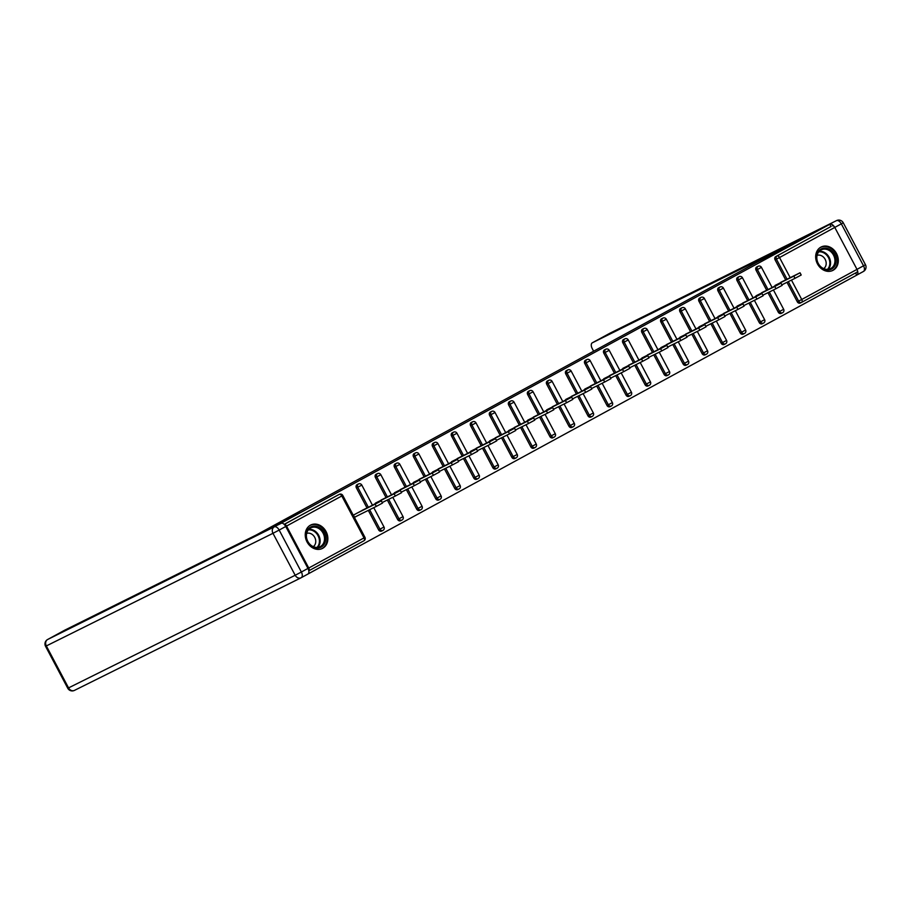 <?xml version="1.0" encoding="UTF-8"?>
<svg xmlns="http://www.w3.org/2000/svg" width="911" height="911" viewBox="0 0 911 911"><rect width="100%" height="100%" fill="white"/><g stroke="black" fill="none" stroke-linecap="round" stroke-linejoin="round"><path stroke-width="1.37" d="M322.676 548.297A13.084 10.83 63.6 0 0 326.161 531.739A13.084 10.83 63.6 0 0 310.731 525.021A13.084 10.83 63.6 0 0 310.435 525.18A13.084 10.83 63.6 0 0 306.939 541.738A13.084 10.83 63.6 0 0 322.38 548.456A13.084 10.83 63.6 0 0 322.676 548.297M833.11 270.271A13.084 10.83 63.6 0 0 836.594 253.702A13.084 10.83 63.6 0 0 821.164 246.995A13.084 10.83 63.6 0 0 820.857 247.143A13.084 10.83 63.6 0 0 817.372 263.712A13.084 10.83 63.6 0 0 832.802 270.43A13.084 10.83 63.6 0 0 833.11 270.271M307.975 574.01L856.739 275.133L855.588 272.958M281.67 523.108L263.12 532.081L299.48 512.278L281.784 521.069L757.326 262.049L829.819 224.288L831.003 226.509L775.728 256.617L831.003 226.509M832.347 225.837A2.517 1.412 61.4 0 1 834.783 227.431L857 269.383A2.517 1.412 61.4 0 1 856.932 272.218A2.517 1.412 61.4 0 1 856.909 272.241L801.703 302.315A2.517 1.412 61.4 0 1 801.646 302.338A2.517 2.084 -116.4 0 1 798.64 301.108L788.334 281.647M308.749 568.02L364.013 537.911A2.517 1.412 -118.6 0 1 363.956 540.747A2.517 1.412 -118.6 0 1 363.922 540.77L308.795 570.798A2.517 1.412 -118.6 0 0 308.749 568.02L286.532 526.068A2.517 1.412 -118.6 0 0 284.232 524.417L338.015 495.037A2.517 2.084 -116.4 0 1 338.129 494.98M281.567 522.914L829.819 224.288M772.323 287.432L783.767 280.839M284.175 524.36L338.015 495.037M801.532 302.395L800.302 303.01A2.517 2.084 -116.4 0 1 797.296 301.78L786.99 282.319M785.692 279.882L775.079 259.829A2.517 2.084 -116.4 0 1 775.728 256.617M381.607 531.067A2.517 2.084 -116.4 0 1 378.6 529.838L368.295 510.376M367.008 507.939L356.395 487.886A2.517 2.084 -116.4 0 1 357.158 484.618M400.646 520.705A2.517 2.084 -116.4 0 1 397.629 519.475L387.323 500.014M386.036 497.577L375.423 477.523A2.517 2.084 -116.4 0 1 376.186 474.244M419.675 510.331A2.517 2.084 -116.4 0 1 416.669 509.112L406.363 489.64M405.065 487.203L394.452 467.161A2.517 2.084 -116.4 0 1 395.226 463.881M438.703 499.968A2.517 2.084 -116.4 0 1 435.697 498.738L425.391 479.277M424.105 476.84L413.48 456.787A2.517 2.084 -116.4 0 1 414.254 453.519M457.732 489.606A2.517 2.084 -116.4 0 1 454.726 488.376L444.42 468.914M443.133 466.478L432.52 446.424A2.517 2.084 -116.4 0 1 433.283 443.145M476.76 479.232A2.517 2.084 -116.4 0 1 473.754 478.013L463.448 458.54M462.162 456.104L451.549 436.062A2.517 2.084 -116.4 0 1 452.311 432.782M495.8 468.869A2.517 2.084 -116.4 0 1 492.794 467.639L482.488 448.178M481.19 445.741L470.577 425.699A2.517 2.084 -116.4 0 1 471.351 422.419M514.829 458.506A2.517 2.084 -116.4 0 1 511.823 457.276L501.517 437.815M500.23 435.378L489.606 415.325A2.517 2.084 -116.4 0 1 490.38 412.045M533.857 448.132A2.517 2.084 -116.4 0 1 530.851 446.914L520.545 427.441M519.259 425.004L508.645 404.962A2.517 2.084 -116.4 0 1 509.408 401.683M552.886 437.77A2.517 2.084 -116.4 0 1 549.88 436.54L539.574 417.079M538.287 414.642L527.674 394.6A2.517 2.084 -116.4 0 1 528.437 391.32M571.926 427.407A2.517 2.084 -116.4 0 1 568.919 426.177L558.614 406.716M557.316 404.279L546.702 384.226A2.517 2.084 -116.4 0 1 547.477 380.946M590.954 417.033A2.517 2.084 -116.4 0 1 587.948 415.815L577.642 396.342M576.356 393.905L565.731 373.863A2.517 2.084 -116.4 0 1 566.505 370.583M609.983 406.67A2.517 2.084 -116.4 0 1 606.977 405.441L596.671 385.979M595.384 383.542L584.771 363.5A2.517 2.084 -116.4 0 1 585.534 360.221M629.011 396.308A2.517 2.084 -116.4 0 1 626.005 395.078L615.699 375.617M614.413 373.18L603.799 353.126A2.517 2.084 -116.4 0 1 604.562 349.847M648.051 385.934A2.517 2.084 -116.4 0 1 645.045 384.715L634.739 365.243M633.441 362.806L622.828 342.764A2.517 2.084 -116.4 0 1 623.602 339.484M667.08 375.571A2.517 2.084 -116.4 0 1 664.073 374.341L653.768 354.88M652.481 352.443L641.856 332.401A2.517 2.084 -116.4 0 1 642.631 329.122M686.108 365.209A2.517 2.084 -116.4 0 1 683.102 363.979L672.796 344.517M671.509 342.08L660.896 322.027A2.517 2.084 -116.4 0 1 661.659 318.748M705.137 354.846A2.517 2.084 -116.4 0 1 702.13 353.616L691.825 334.143M690.538 331.706L679.925 311.664A2.517 2.084 -116.4 0 1 680.688 308.385M724.177 344.472A2.517 2.084 -116.4 0 1 721.17 343.242L710.865 323.781M709.567 321.344L698.953 301.302A2.517 2.084 -116.4 0 1 699.728 298.022M743.205 334.109A2.517 2.084 -116.4 0 1 740.199 332.879L729.893 313.418M728.606 310.981L717.982 290.928A2.517 2.084 -116.4 0 1 718.756 287.648M762.234 323.747A2.517 2.084 -116.4 0 1 759.227 322.517L748.922 303.044M747.635 300.607L737.022 280.565A2.517 2.084 -116.4 0 1 737.785 277.286M781.262 313.373A2.517 2.084 -116.4 0 1 778.256 312.143L767.95 292.682M766.663 290.245L756.05 270.203A2.517 2.084 -116.4 0 1 756.813 266.923M764.739 291.201L753.295 297.795M745.699 301.575L734.266 308.169M726.671 311.938L715.226 318.531M707.642 322.3L696.198 328.894M688.614 332.674L677.169 339.268M669.574 343.037L658.141 349.63M650.545 353.4L639.112 359.993M631.517 363.774L620.072 370.367M612.488 374.136L601.044 380.73M593.448 384.499L582.015 391.092M574.42 394.873L562.987 401.466M555.391 405.236L543.947 411.829M536.363 415.598L524.918 422.192M517.323 425.972L505.89 432.566M498.294 436.335L486.861 442.928M479.266 446.697L467.821 453.291M460.237 457.06L448.793 463.665M441.197 467.434L429.764 474.027M422.169 477.797L410.736 484.39M403.14 488.159L391.696 494.764M384.112 498.533L372.667 505.127M365.072 508.896L353.422 515.102L354.607 517.323L357.59 515.694M800.029 272.788L801.202 275.008L794.984 278.345L793.811 276.113L800.029 272.788L780.716 282.353M793.811 276.113L775.102 285.405M794.984 278.345L781.889 284.847M780.989 283.15L782.173 285.371L775.956 288.707L774.783 286.487L780.989 283.15L761.687 292.716M774.783 286.487L756.073 295.779M775.956 288.707L762.86 295.21M761.96 293.513L763.145 295.733L756.927 299.07L755.743 296.849L761.96 293.513L742.659 303.09M755.743 296.849L737.045 306.142M756.927 299.07L743.832 305.584M742.932 303.887L744.105 306.107L737.887 309.444L736.714 307.212L742.932 303.887L723.619 313.452M736.714 307.212L718.016 316.504M737.887 309.444L724.803 315.946M723.903 314.249L725.076 316.47L718.859 319.807L717.686 317.586L723.903 314.249L704.59 323.815M717.686 317.586L698.976 326.878M718.859 319.807L705.763 326.309M704.863 324.612L706.048 326.833L699.83 330.169L698.657 327.949L704.863 324.612L685.562 334.189M698.657 327.949L679.948 337.241M699.83 330.169L686.735 336.683M835.011 265.465A11.319 9.372 -116.4 0 1 821.824 267.936A11.319 9.372 -116.4 0 1 817.6 252.62A11.319 9.372 -116.4 0 1 830.786 250.161A11.319 9.372 -116.4 0 1 835.011 265.465M817.827 253.304A10.488 8.677 63.6 0 0 819.684 265.545A10.488 8.677 63.6 0 0 830.547 268.643A10.488 8.677 63.6 0 0 833.952 265.203A10.488 8.677 63.6 0 0 832.085 252.973A10.488 8.677 63.6 0 0 821.221 249.865A10.488 8.677 63.6 0 0 817.827 253.304M823.692 268.62A7.47 6.183 63.6 0 0 825.48 266.547A7.47 6.183 63.6 0 0 824.421 258.177A7.47 6.183 63.6 0 0 817.087 255.353M831.527 270.943A13.005 10.761 63.6 0 0 832.096 270.692A13.005 10.761 63.6 0 0 836.298 266.422A13.005 10.761 63.6 0 0 833.998 251.254A13.005 10.761 63.6 0 0 820.526 247.405A13.005 10.761 63.6 0 0 819.98 247.701M324.589 543.503A11.319 9.372 -116.4 0 1 311.391 545.962A11.319 9.372 -116.4 0 1 307.178 530.657A11.319 9.372 -116.4 0 1 320.365 528.186A11.319 9.372 -116.4 0 1 324.589 543.503M307.394 531.341A10.488 8.677 63.6 0 0 309.262 543.571A10.488 8.677 63.6 0 0 320.125 546.668A10.488 8.677 63.6 0 0 323.519 543.229A10.488 8.677 63.6 0 0 321.651 530.999A10.488 8.677 63.6 0 0 310.788 527.89A10.488 8.677 63.6 0 0 307.394 531.341M313.259 546.657A7.47 6.183 63.6 0 0 315.047 544.573A7.47 6.183 63.6 0 0 313.988 536.203A7.47 6.183 63.6 0 0 306.665 533.379M321.093 548.969A13.005 10.761 63.6 0 0 321.663 548.718A13.005 10.761 63.6 0 0 325.876 544.448A13.005 10.761 63.6 0 0 323.564 529.28A13.005 10.761 63.6 0 0 310.093 525.431A13.005 10.761 63.6 0 0 309.546 525.727M834.26 226.657A5.033 2.824 -118.6 0 0 829.853 224.254L757.872 261.776M757.861 261.776L783.608 247.758L592.355 342.787A5.033 2.824 -118.6 0 0 592.298 342.821A5.033 2.824 -118.6 0 0 592.184 348.492L593.619 351.213M857.353 270.282A5.033 2.824 -118.6 0 1 856.818 275.076A5.033 2.824 -118.6 0 1 856.773 275.099L856.727 275.111M282.08 520.933L256.344 534.951L65.091 629.991L47.645 639.488L274.279 526.865L262.755 532.286L299.355 512.346L282.08 520.933M307.964 568.418L285.747 526.478L279.165 530.065L301.37 572.017L307.964 568.418A5.033 2.824 61.4 0 1 307.838 574.101A5.033 2.824 61.4 0 1 307.793 574.124L301.302 577.654M280.873 523.278A5.033 2.824 61.4 0 1 285.747 526.478M685.835 334.975L687.019 337.207L680.802 340.532L679.617 338.311L685.835 334.975L666.533 344.552M679.617 338.311L660.919 347.603M680.802 340.532L667.706 347.045M666.806 345.349L667.979 347.569L661.773 350.906L660.589 348.685L666.806 345.349L647.493 354.914M660.589 348.685L641.891 357.977M661.773 350.906L648.678 357.408M647.778 355.711L648.951 357.932L642.733 361.268L641.56 359.048L647.778 355.711L628.465 365.288M641.56 359.048L622.851 368.34M642.733 361.268L629.638 367.782M628.738 366.074L629.922 368.306L623.705 371.631L622.532 369.41L628.738 366.074L609.436 375.651M622.532 369.41L603.822 378.703M623.705 371.631L610.609 378.145M609.71 376.448L610.894 378.669L604.676 382.005L603.492 379.785L609.71 376.448L590.408 386.013M603.492 379.785L584.794 389.077M604.676 382.005L591.581 388.507M590.681 386.811L591.854 389.031L585.648 392.368L584.463 390.147L590.681 386.811L571.368 396.387M584.463 390.147L565.765 399.439M585.648 392.368L572.552 398.87M571.652 397.173L572.825 399.405L566.608 402.73L565.435 400.51L571.652 397.173L552.339 406.75M565.435 400.51L546.725 409.802M566.608 402.73L553.512 409.244M552.613 407.547L553.797 409.768L547.579 413.104L546.406 410.872L552.613 407.547L533.311 417.113M546.406 410.872L527.697 420.176M547.579 413.104L534.484 419.607M533.584 417.91L534.768 420.13L528.551 423.467L527.367 421.246L533.584 417.91L514.282 427.487M527.367 421.246L508.668 430.539M528.551 423.467L515.455 429.969M514.556 428.272L515.728 430.504L509.522 433.83L508.338 431.609L514.556 428.272L495.242 437.849M508.338 431.609L489.64 440.901M509.522 433.83L496.427 440.343M495.527 438.646L496.7 440.867L490.482 444.204L489.309 441.972L495.527 438.646L476.214 448.212M489.309 441.972L470.6 451.275M490.482 444.204L477.387 450.706M476.487 449.009L477.671 451.23L471.454 454.566L470.281 452.346L476.487 449.009L457.185 458.586M470.281 452.346L451.571 461.638M471.454 454.566L458.358 461.068M457.459 459.372L458.643 461.604L452.425 464.929L451.241 462.708L457.459 459.372L438.157 468.949M451.241 462.708L432.543 472M452.425 464.929L439.33 471.442M438.43 469.746L439.603 471.966L433.397 475.303L432.213 473.071L438.43 469.746L419.117 479.311M432.213 473.071L413.514 482.375M433.397 475.303L420.301 481.805M419.402 480.108L420.575 482.329L414.357 485.665L413.184 483.445L419.402 480.108L400.088 489.685M413.184 483.445L394.474 492.737M414.357 485.665L401.261 492.168M400.362 490.471L401.546 492.703L395.328 496.028L394.156 493.808L400.362 490.471L381.06 500.048M394.156 493.808L375.446 503.1M395.328 496.028L382.233 502.542M381.333 500.845L382.518 503.066L376.3 506.402L375.116 504.17L381.333 500.845L362.031 510.411M375.116 504.17L356.417 513.474M376.3 506.402L354.55 517.209M856.989 269.371L863.526 265.807L841.32 223.855L779.52 257.54L790.179 277.65M791.465 280.087L801.737 299.491L857 269.383M787.047 279.21L776.434 259.168A2.517 2.084 63.6 0 1 777.083 255.945A2.517 1.412 61.4 0 1 779.52 257.54L775.079 259.829M797.296 301.78L801.737 299.491A2.517 1.412 61.4 0 1 801.669 302.327L856.932 272.218M308.795 570.798L363.956 540.747A2.517 2.517 0 0 0 364.969 537.365L364.013 537.911L341.796 495.96L286.532 526.068M341.796 495.96A2.517 1.412 -118.6 0 0 339.359 494.366A2.517 2.084 -116.4 0 1 339.416 494.343A2.517 2.517 0 0 1 342.764 495.413L341.796 495.96M778.256 312.143L783.665 309.307L773.428 289.96M768.007 289.573L757.394 269.531L761.448 267.356A2.517 2.517 0 0 0 758.111 266.274A2.517 2.084 -116.4 0 0 758.054 266.308A2.517 2.084 63.6 0 0 757.394 269.531L756.05 270.203M782.617 312.701A2.517 2.084 -116.4 0 1 779.611 311.482L769.305 292.01M759.227 322.517L760.583 321.845L750.265 302.384M748.979 299.947L738.365 279.893L737.022 280.565M740.199 332.879L741.543 332.208L731.237 312.746M729.95 310.309L719.337 290.256L717.982 290.928M721.17 343.242L722.514 342.582L712.208 323.109M710.922 320.672L700.308 300.63L698.953 301.302M702.13 353.616L703.486 352.944L693.18 333.483M691.882 331.046L681.269 310.993L679.925 311.664M683.102 363.979L684.457 363.307L674.14 343.846M672.853 341.409L662.24 321.355L660.896 322.027M664.073 374.341L665.417 373.681L655.111 354.208M653.825 351.771L643.212 331.729L641.856 332.401M645.045 384.715L646.389 384.043L636.083 364.571M634.796 362.145L624.183 342.092L622.828 342.764M626.005 395.078L627.36 394.406L617.054 374.945M615.756 372.508L605.143 352.455L603.799 353.126M606.977 405.441L608.332 404.78L598.015 385.307M596.728 382.871L586.115 362.829L584.771 363.5M587.948 415.815L589.292 415.143L578.986 395.67M577.699 393.245L567.086 373.191L565.731 373.863M568.919 426.177L570.263 425.505L559.958 406.044M558.671 403.607L548.058 383.554L546.702 384.226M549.88 436.54L551.235 435.879L540.929 416.407M539.631 413.97L529.018 393.928L527.674 394.6M530.851 446.914L532.206 446.242L521.889 426.769M520.602 424.344L509.989 404.29L508.645 404.962M511.823 457.276L513.166 456.605L502.861 437.143M501.574 434.706L490.961 414.653L489.606 415.325M492.794 467.639L494.138 466.979L483.832 447.506M482.545 445.069L471.932 425.027L470.577 425.699M473.754 478.013L475.109 477.341L464.804 457.869M463.505 455.443L452.892 435.39L451.549 436.062M454.726 488.376L456.081 487.704L445.764 468.243M444.477 465.806L433.864 445.752L432.52 446.424M435.697 498.738L437.041 498.066L426.735 478.605M425.448 476.168L414.835 456.126L413.48 456.787M416.669 509.112L418.012 508.44L407.707 488.968M406.42 486.531L395.807 466.489L394.452 467.161M397.629 519.475L398.984 518.803L388.678 499.342M387.38 496.905L376.767 476.852L375.423 477.523M378.6 529.838L379.955 529.166L369.638 509.704M368.351 507.268L357.738 487.226L356.395 487.886M762.177 323.769L763.532 323.098A2.517 2.517 0 0 0 763.612 323.063A2.517 2.084 -116.4 0 1 760.583 321.845L764.625 319.67L754.388 300.334M741.463 278.265L742.419 277.718A2.517 2.517 0 0 0 739.072 276.648A2.517 2.084 -116.4 0 0 739.015 276.671A2.517 2.084 63.6 0 0 738.365 279.893L741.463 278.265M743.148 334.132L744.492 333.472A2.517 2.517 0 0 0 744.583 333.426A2.517 2.084 -116.4 0 1 741.543 332.208L745.597 330.033L735.359 310.697M722.423 288.639L723.391 288.092A2.517 2.517 0 0 0 720.043 287.011A2.517 2.084 -116.4 0 0 719.986 287.045A2.517 2.084 63.6 0 0 719.337 290.256L722.423 288.639M725.52 343.8A2.517 2.084 -116.4 0 1 722.514 342.582L726.568 340.407L716.331 321.059M703.394 299.002L704.362 298.455A2.517 2.517 0 0 0 701.014 297.373A2.517 2.084 -116.4 0 0 700.958 297.407A2.517 2.084 63.6 0 0 700.308 300.63L703.394 299.002M706.492 354.174A2.517 2.084 -116.4 0 1 703.486 352.944L707.54 350.769L697.302 331.433M684.366 309.364L685.323 308.818A2.517 2.517 0 0 0 681.986 307.747A2.517 2.084 -116.4 0 0 681.929 307.77A2.517 2.084 63.6 0 0 681.269 310.993L684.366 309.364M686.051 365.231L687.406 364.571A2.517 2.517 0 0 0 687.486 364.525A2.517 2.084 -116.4 0 1 684.457 363.307L688.511 361.132L678.262 341.796M665.337 319.738L666.294 319.192A2.517 2.517 0 0 0 662.946 318.11A2.517 2.084 -116.4 0 0 662.889 318.144A2.517 2.084 63.6 0 0 662.24 321.355L665.337 319.738M667.023 375.605L668.367 374.933A2.517 2.517 0 0 0 668.458 374.888A2.517 2.084 -116.4 0 1 665.417 373.681L669.471 371.506L659.234 352.158M646.298 330.101L647.265 329.554A2.517 2.517 0 0 0 643.918 328.472A2.517 2.084 -116.4 0 0 643.861 328.507A2.517 2.084 63.6 0 0 643.212 331.729L646.298 330.101M649.395 385.273A2.517 2.084 -116.4 0 1 646.389 384.043L650.443 381.868L640.205 362.532M627.269 340.463L628.237 339.917A2.517 2.517 0 0 0 624.889 338.846A2.517 2.084 -116.4 0 0 624.832 338.869A2.517 2.084 63.6 0 0 624.183 342.092L627.269 340.463M630.366 395.636A2.517 2.084 -116.4 0 1 627.36 394.406L631.414 392.231L621.177 372.895M608.241 350.837L609.197 350.279A2.517 2.517 0 0 0 605.861 349.209A2.517 2.084 -116.4 0 0 605.804 349.243A2.517 2.084 63.6 0 0 605.143 352.455L608.241 350.837M611.338 405.999A2.517 2.084 -116.4 0 1 608.332 404.78L612.386 402.605L602.137 383.258M589.212 361.2L590.169 360.654A2.517 2.517 0 0 0 586.821 359.572A2.517 2.084 -116.4 0 0 586.764 359.606A2.517 2.084 63.6 0 0 586.115 362.829L589.212 361.2M592.298 416.373A2.517 2.084 -116.4 0 1 589.292 415.143L593.346 412.968L583.108 393.632M570.172 371.563L571.14 371.016A2.517 2.517 0 0 0 567.792 369.946A2.517 2.084 -116.4 0 0 567.735 369.968A2.517 2.084 63.6 0 0 567.086 373.191L570.172 371.563M573.27 426.735A2.517 2.084 -116.4 0 1 570.263 425.505L574.317 423.33L564.08 403.994M551.144 381.937L552.112 381.379A2.517 2.517 0 0 0 548.764 380.308A2.517 2.084 -116.4 0 0 548.707 380.342A2.517 2.084 63.6 0 0 548.058 383.554L551.144 381.937M554.241 437.098A2.517 2.084 -116.4 0 1 551.235 435.879L555.289 433.704L545.051 414.357M532.115 392.299L533.072 391.753A2.517 2.517 0 0 0 529.735 390.671A2.517 2.084 -116.4 0 0 529.678 390.705A2.517 2.084 63.6 0 0 529.018 393.928L532.115 392.299M533.8 448.166L535.156 447.495A2.517 2.517 0 0 0 535.235 447.449A2.517 2.084 -116.4 0 1 532.206 446.242L536.26 444.067L526.011 424.731M513.087 402.662L514.043 402.115A2.517 2.517 0 0 0 510.695 401.045A2.517 2.084 -116.4 0 0 510.638 401.068A2.517 2.084 63.6 0 0 509.989 404.29L513.087 402.662M514.772 458.529L516.116 457.869A2.517 2.517 0 0 0 516.207 457.823A2.517 2.084 -116.4 0 1 513.166 456.605L517.22 454.43L506.983 435.094M494.047 413.036L495.015 412.478A2.517 2.517 0 0 0 491.667 411.408A2.517 2.084 -116.4 0 0 491.61 411.442A2.517 2.084 63.6 0 0 490.961 414.653L494.047 413.036M497.144 468.197A2.517 2.084 -116.4 0 1 494.138 466.979L498.192 464.804L487.954 445.456M475.018 423.399L475.986 422.852A2.517 2.517 0 0 0 472.638 421.77A2.517 2.084 -116.4 0 0 472.581 421.804A2.517 2.084 63.6 0 0 471.932 425.027L475.018 423.399M478.116 478.571A2.517 2.084 -116.4 0 1 475.109 477.341L479.163 475.166L468.926 455.83M455.99 433.761L456.946 433.215A2.517 2.517 0 0 0 453.61 432.144A2.517 2.084 -116.4 0 0 453.553 432.167A2.517 2.084 63.6 0 0 452.892 435.39L455.99 433.761M457.675 489.628L459.03 488.968A2.517 2.517 0 0 0 459.11 488.922A2.517 2.084 -116.4 0 1 456.081 487.704L460.135 485.529L449.886 466.193M436.961 444.135L437.918 443.577A2.517 2.517 0 0 0 434.57 442.507A2.517 2.084 -116.4 0 0 434.513 442.541A2.517 2.084 63.6 0 0 433.864 445.752L436.961 444.135M438.646 500.002L439.99 499.33A2.517 2.517 0 0 0 440.081 499.285A2.517 2.084 -116.4 0 1 437.041 498.066L441.095 495.903L430.857 476.555M417.921 454.498L418.889 453.951A2.517 2.517 0 0 0 415.541 452.869A2.517 2.084 -116.4 0 0 415.484 452.904A2.517 2.084 63.6 0 0 414.835 456.126L417.921 454.498M421.019 509.67A2.517 2.084 -116.4 0 1 418.012 508.44L422.066 506.265L411.829 486.93M398.893 464.861L399.861 464.314A2.517 2.517 0 0 0 396.513 463.243A2.517 2.084 -116.4 0 0 396.456 463.266A2.517 2.084 63.6 0 0 395.807 466.489L398.893 464.861M401.99 520.033A2.517 2.084 -116.4 0 1 398.984 518.803L403.038 516.628L392.8 497.292M379.864 475.235L380.821 474.677A2.517 2.517 0 0 0 377.484 473.606A2.517 2.084 -116.4 0 0 377.427 473.64A2.517 2.084 63.6 0 0 376.767 476.852L379.864 475.235M381.55 531.102L382.905 530.43A2.517 2.517 0 0 0 382.984 530.384A2.517 2.084 -116.4 0 1 379.955 529.166L384.009 527.002L373.761 507.655M360.836 485.597L361.792 485.051A2.517 2.517 0 0 0 358.444 483.969A2.517 2.084 -116.4 0 0 358.387 484.003A2.517 2.084 63.6 0 0 357.738 487.226L360.836 485.597M819.217 251.334A10.488 8.677 -116.4 0 1 828.577 256.355A10.488 8.677 -116.4 0 1 829.557 267.378A10.488 8.677 -116.4 0 1 828.167 269.349M827.427 269.405A10.146 8.393 63.6 0 0 828.873 267.39A10.146 8.393 63.6 0 0 827.883 256.651A10.146 8.393 63.6 0 0 818.727 251.891M308.783 529.371A10.488 8.677 -116.4 0 1 318.144 534.381A10.488 8.677 -116.4 0 1 319.123 545.416A10.488 8.677 -116.4 0 1 317.734 547.386M316.994 547.431A10.146 8.393 63.6 0 0 318.451 545.427A10.146 8.393 63.6 0 0 317.449 534.677A10.146 8.393 63.6 0 0 308.294 529.929M829.853 224.254L609.801 333.289L592.355 342.787M856.818 275.076L863.412 271.478A5.033 5.033 0 0 0 865.45 264.702L863.526 265.807A5.033 2.824 61.4 0 1 863.412 271.478A5.033 2.824 61.4 0 1 863.355 271.512L856.875 275.042M609.698 333.346A5.033 2.824 61.4 0 1 609.744 333.312A5.033 2.824 61.4 0 1 609.801 333.289A5.033 4.168 63.6 0 1 609.914 333.221A5.033 5.033 0 0 0 609.744 333.312L592.298 342.821M610.028 333.175A5.033 4.168 63.6 0 0 609.914 333.221L836.549 220.61A5.033 4.168 63.6 0 0 836.435 220.667A5.033 2.824 61.4 0 1 841.32 223.855L843.244 222.762A5.033 5.033 0 0 0 836.549 220.61M67.756 688.238A5.033 5.033 0 0 0 74.451 690.39A5.033 4.168 63.6 0 1 68.553 687.885L295.187 575.262L272.97 533.311L46.336 645.933L68.553 687.885L67.756 688.238L45.55 646.298L46.336 645.933A5.033 4.168 63.6 0 1 47.645 639.488A5.033 2.824 -118.6 0 0 47.588 639.522A5.033 2.824 -118.6 0 0 47.452 639.602M300.972 577.825L74.565 690.333A5.033 4.168 63.6 0 1 74.451 690.39L301.085 577.779A5.033 4.168 63.6 0 0 301.199 577.711A5.033 2.824 -118.6 0 0 301.256 577.688A5.033 2.824 -118.6 0 0 301.37 572.017L295.187 575.262A5.033 4.168 63.6 0 0 301.085 577.779A5.033 5.033 0 0 0 301.256 577.688L307.838 574.101M274.279 526.865A5.033 4.168 63.6 0 0 272.97 533.311L279.165 530.065A5.033 2.824 -118.6 0 0 274.279 526.865M800.245 303.044L801.589 302.372A2.517 2.517 0 0 0 801.669 302.327M781.205 313.407L782.56 312.735A2.517 2.517 0 0 0 783.665 309.307M772.129 287.534L761.448 267.356M756.756 266.946L758.111 266.274M763.612 323.063A2.517 2.517 0 0 0 764.625 319.67M753.101 297.897L742.419 277.718M737.728 277.32L739.072 276.648M744.583 333.426A2.517 2.517 0 0 0 745.597 330.033M734.072 308.26L723.391 288.092M718.699 287.682L720.043 287.011M724.12 344.506L725.463 343.834A2.517 2.517 0 0 0 726.568 340.407M715.044 318.622L704.362 298.455M699.671 298.045L701.014 297.373M705.08 354.869L706.435 354.197A2.517 2.517 0 0 0 707.54 350.769M696.004 328.996L685.323 308.818M680.631 308.419L681.986 307.747M687.486 364.525A2.517 2.517 0 0 0 688.511 361.132M676.975 339.359L666.294 319.192M661.602 318.782L662.946 318.11M668.458 374.888A2.517 2.517 0 0 0 669.471 371.506M657.947 349.722L647.265 329.554M642.574 329.144L643.918 328.472M647.994 385.968L649.338 385.296A2.517 2.517 0 0 0 650.443 381.868M638.918 360.096L628.237 339.917M623.545 339.518L624.889 338.846M628.954 396.331L630.31 395.67A2.517 2.517 0 0 0 631.414 392.231M619.879 370.458L609.197 350.279M604.505 349.881L605.861 349.209M609.926 406.705L611.281 406.033A2.517 2.517 0 0 0 612.386 402.605M600.85 380.821L590.169 360.654M585.477 360.244L586.821 359.572M590.897 417.067L592.241 416.395A2.517 2.517 0 0 0 593.346 412.968M581.822 391.195L571.14 371.016M566.448 370.606L567.792 369.946M571.869 427.43L573.213 426.769A2.517 2.517 0 0 0 574.317 423.33M562.793 401.557L552.112 381.379M547.42 380.98L548.764 380.308M552.829 437.804L554.184 437.132A2.517 2.517 0 0 0 555.289 433.704M543.753 411.92L533.072 391.753M528.38 391.343L529.735 390.671M535.235 447.449A2.517 2.517 0 0 0 536.26 444.067M524.725 422.294L514.043 402.115M509.351 401.705L510.695 401.045M516.207 457.823A2.517 2.517 0 0 0 517.22 454.43M505.696 432.657L495.015 412.478M490.323 412.079L491.667 411.408M495.743 468.903L497.087 468.231A2.517 2.517 0 0 0 498.192 464.804M486.668 443.019L475.986 422.852M471.294 422.442L472.638 421.77M476.704 479.266L478.059 478.594A2.517 2.517 0 0 0 479.163 475.166M467.628 453.393L456.946 433.215M452.255 432.805L453.61 432.144M459.11 488.922A2.517 2.517 0 0 0 460.135 485.529M448.599 463.756L437.918 443.577M433.226 443.179L434.57 442.507M440.081 499.285A2.517 2.517 0 0 0 441.095 495.903M429.571 474.119L418.889 453.951M414.198 453.541L415.541 452.869M419.618 510.365L420.962 509.693A2.517 2.517 0 0 0 422.066 506.265M410.542 484.493L399.861 464.314M395.169 463.904L396.513 463.243M400.578 520.728L401.933 520.056A2.517 2.517 0 0 0 403.038 516.628M391.502 494.855L380.821 474.677M376.129 474.278L377.484 473.606M382.984 530.384A2.517 2.517 0 0 0 384.009 527.002M372.474 505.218L361.792 485.051M357.101 484.641L358.444 483.969M364.969 537.365L342.764 495.413M338.072 495.003L339.416 494.343M843.244 222.762L865.45 264.702M45.55 646.298A5.033 5.033 0 0 1 47.588 639.522L65.034 630.013"/></g></svg>
